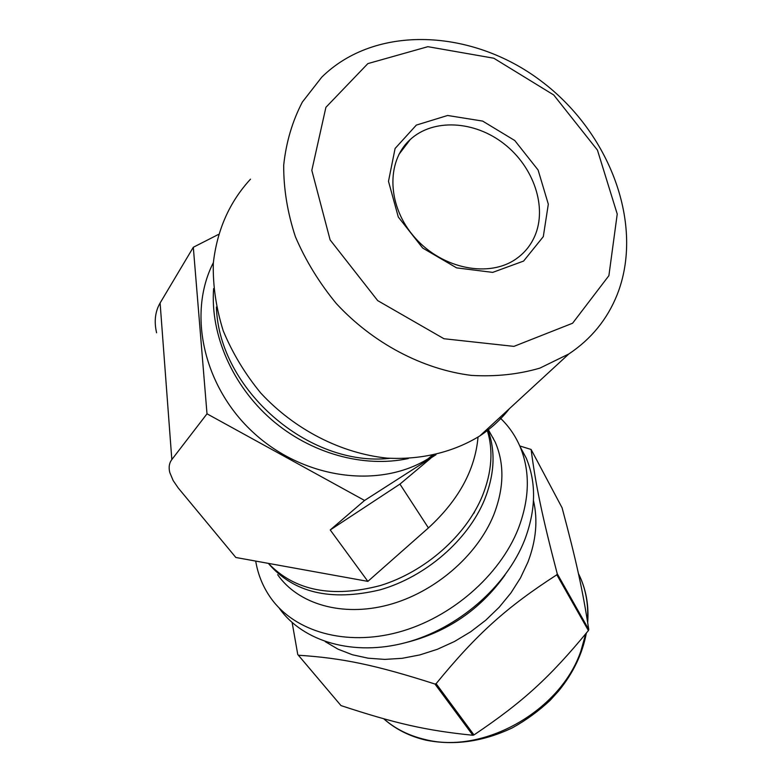 <?xml version="1.0" encoding="UTF-8"?>
<svg xmlns="http://www.w3.org/2000/svg" width="782" height="782" viewBox="0 0 782 782"><rect width="100%" height="100%" fill="white"/><g stroke="black" fill="none" stroke-linecap="round" stroke-linejoin="round"><path stroke-width="1.17" d="M292.145 622.55L297.766 654.534L340.991 705.589L298.382 655.228C341.783 658.053 374.94 664.759 434.958 684.025L472.866 735.256C425.887 730.544 395.145 723.389 340.991 705.589M588.406 630.566C549.717 677.476 523.246 701.777 473.97 734.933L436.112 683.673C476.893 633.821 506.609 607.203 556.833 574.79L588.406 630.566L588.768 629.559L557.234 573.753C541.916 515.318 535.807 485.456 531.095 449.455L562.092 507.821C576.021 559.961 582.424 588.523 588.768 629.559M531.095 449.455L519.766 445.955M279.457 608.523C303.318 641.807 353.669 656.616 405.975 642.56C458.242 628.533 506.355 586.578 524.663 539.991C535.983 510.001 536.501 482.699 526.218 458.066L520.03 446.551C515.221 435.408 508.466 425.74 499.757 417.559M325.214 641.621L338.029 649.177L352.428 654.759L368.136 658.2L384.832 659.402L402.192 658.307L419.846 654.915L437.412 649.275L454.489 641.494L470.725 631.739L485.739 620.224L499.229 607.203L510.91 592.971L520.519 577.849L527.909 562.16C536.159 540.518 538.006 520.01 533.471 500.607M556.833 574.79L557.234 573.753M297.766 654.534L298.382 655.228M434.958 684.025L436.112 683.673M472.866 735.256L473.97 734.933M474.009 513.158L474.654 511.584M255.704 561.085C257.992 574.809 263.114 587.233 271.051 598.367C294.941 631.739 345.605 646.489 398.351 632.227C451.058 617.995 499.659 575.689 518.241 528.837C529.717 498.681 530.313 471.253 520.03 446.551M277.649 574.672C298.069 604.134 342.154 617.193 388.224 604.945C434.274 592.707 477.02 556.002 493.638 515.133C504.107 488.271 504.625 463.912 495.182 442.035L488.711 430.374M268.334 563.372C293.475 592.766 330.698 601.593 380.013 589.853C425.74 576.803 467.871 540.176 484.537 499.708C494.791 473.853 495.778 450.237 487.499 428.849M213.603 288.587C210.202 334.588 232.42 385.585 271.52 419.631C310.708 453.58 363.786 468.144 408.263 458.545M433.551 455.261L428.037 458.829C379.387 488.848 304.618 479.268 254.277 433.414C203.721 387.794 187.045 313.953 213.339 262.693M216.409 307.043C218.823 389.524 309.086 467.46 389.866 458.33M403.229 148.756L402.456 148.502M250.504 179.166C229.409 202.069 217.005 230.152 213.291 263.407C212.812 285.723 216.125 308.196 223.232 330.825C232.469 353.073 244.981 373.816 260.777 393.063C294.697 429.709 341.079 453.345 387.11 458.125C421.42 459.992 453.443 452.152 479.767 435.965C491.233 428.341 501.135 419.22 509.463 408.624M617.184 294.648C644.681 224.981 610.175 132.666 540.968 80.917C472.113 28.758 375.516 24.115 321.744 77.183L302.36 102.051C292.38 121.171 286.163 142.187 283.7 165.1C283.553 188.677 287.444 212.538 295.381 236.692C305.557 260.484 319.212 282.781 336.328 303.563C372.985 343.239 422.651 369.348 471.458 375.409C495.622 376.816 518.437 374.382 539.893 368.117L568.837 353.963C591.212 339.046 607.331 319.281 617.184 294.648M608.895 275.665L617.233 214.043L597.438 150.095L553.734 94.984L493.794 58.22L427.862 46.685L367.863 63.606L325.908 107.32L311.822 170.349L330.121 239.918L377.706 300.63L443.981 338.743L513.921 346.377L572.6 323.23L608.895 275.665M543.294 236.643L548.319 204.19L538.104 170.026L514.761 140.516L482.631 121.083L447.617 115.482L416.347 125.091L395.096 148.472L388.488 181.316L398.292 217.015L422.7 248.06L456.571 267.864L492.68 272.39L523.588 261.08L543.294 236.643M534.771 236.125C547.42 207.142 533.735 166.889 504.107 143.868C474.615 120.653 433.345 118.238 410.227 139.548C385.555 161.698 387.276 207.005 415.183 237.963C442.778 269.174 489.522 278.157 516.531 258.617C524.673 252.801 530.753 245.304 534.771 236.125M268.402 563.382C294.736 590.791 332.047 598.181 380.335 585.552C425.144 571.798 465.964 535.699 482.357 496.023C491.976 472.005 493.51 449.787 486.951 429.347M429.601 457.509L429.015 458.223M424.088 463.834L399.934 484.107L330.229 529.961L364.568 500.46L435.985 454.713M330.229 529.961L367.872 581.378L235.841 557.488L178.179 487.909L173.145 480.539L169.792 472.514C168.511 467.401 169.195 463.091 171.825 459.581L207.005 413.815L364.568 500.46M156.595 332.79C153.976 321.5 155.139 311.568 160.105 303.005L193.31 247.268L207.005 413.815M218.344 234.492L193.31 247.268M478.027 437.089C475.133 469.923 458.594 500.197 428.419 527.918L367.872 581.378M383.767 718.775C395.115 728.765 408.82 735.657 424.87 739.449C483.266 754.767 560.889 710.828 580.948 650.829L585.718 633.86M587.458 621.113C588.533 605.327 586.129 590.752 580.254 577.39L578.397 573.48M405.291 642.745C446.874 632.403 480.089 609.862 504.967 575.102M428.419 527.918L399.934 484.107L430.726 458.272M160.105 303.005L171.825 459.581M495.182 442.035L487.733 428.624M578.592 574.359L580.254 577.39C586.383 591.251 588.866 606.324 587.693 622.599M586.353 633.088C582.473 653.811 573.206 673.136 558.553 691.073L550.196 700.271C538.778 710.985 526.198 720.163 512.454 727.798C483.217 741.678 454.362 745.793 425.877 740.153C409.445 736.273 395.379 729.137 383.698 718.756M493.315 438.125L492.816 437.764M428.037 458.829L431.85 455.623M568.837 353.963L479.767 435.965M398.879 154.474L410.227 139.548"/></g></svg>
